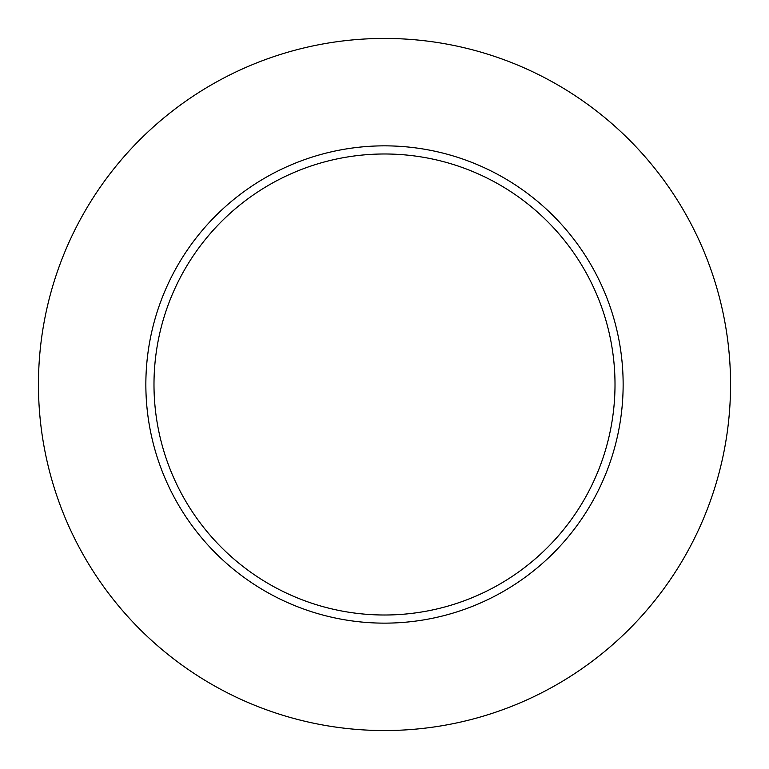 <?xml version="1.0" encoding="UTF-8"?>
<svg xmlns="http://www.w3.org/2000/svg" width="769" height="769" viewBox="0 0 769 769"><rect width="100%" height="100%" fill="white"/><g stroke="black" fill="none" stroke-linecap="round" stroke-linejoin="round"><path stroke-width="1.15" d="M730.55 384.49A346.05 346.05 0 0 1 211.475 684.179A346.05 346.05 0 0 1 211.475 84.801A346.05 346.05 0 0 1 730.55 384.49M623.14 384.49A238.64 238.64 0 0 0 265.18 177.822A238.64 238.64 0 0 0 265.18 591.169A238.64 238.64 0 0 0 623.14 384.49M615.008 384.49A230.508 230.508 0 0 0 269.246 184.868A230.508 230.508 0 0 0 269.246 584.123A230.508 230.508 0 0 0 615.008 384.49"/></g></svg>
